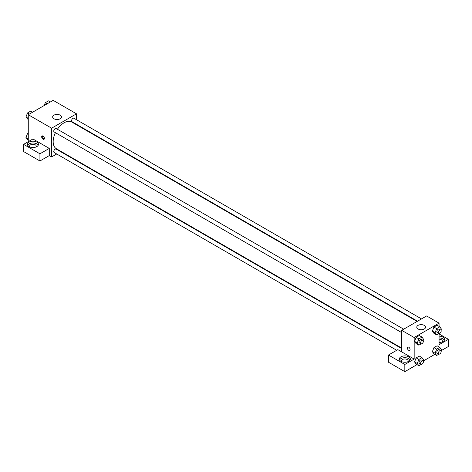 <?xml version="1.0" encoding="UTF-8"?>
<svg xmlns="http://www.w3.org/2000/svg" width="472" height="472" viewBox="0 0 472 472"><rect width="100%" height="100%" fill="white"/><g stroke="black" fill="none" stroke-linecap="round" stroke-linejoin="round"><path stroke-width="0.71" d="M28.267 141.671L28.267 114.72L53.165 100.347L76.505 113.823L76.505 119.729M76.505 124.301L76.505 124.785M76.505 124.602L83.349 128.732M53.944 115.168A4.401 2.543 180 0 1 58.74 114.619A4.401 2.543 180 0 1 61.454 116.967A4.401 2.543 180 0 1 57.053 119.505A4.401 2.543 180 0 1 52.652 116.967A4.401 2.543 180 0 1 53.944 115.168M56.723 153.99L51.607 156.946L51.607 128.195L28.267 114.72M51.607 128.195L76.505 113.823M43.052 139.199A1.923 1.109 60 0 1 41.796 137.505A1.923 1.109 60 0 1 42.091 135.96A1.923 1.109 60 0 1 44.014 137.075A1.923 1.109 60 0 1 44.014 139.293A1.923 1.109 60 0 1 43.052 139.199M49.277 148.409L32.934 138.975L23.6 144.367L39.937 153.801L49.277 148.409L49.277 155.595L51.607 156.946M42.563 135.877A1.923 1.109 -120 0 0 43.837 138.75A1.923 1.109 -120 0 0 44.321 138.927M29.046 142.119A5.499 3.174 180 0 1 35.04 141.429A5.499 3.174 180 0 1 38.439 144.367A5.499 3.174 180 0 1 32.934 147.541A5.499 3.174 180 0 1 27.435 144.367A5.499 3.174 180 0 1 29.046 142.119M38.214 145.264A5.499 3.174 0 0 0 29.046 143.919A5.499 3.174 0 0 0 27.659 145.264M30.025 147.063A3.298 1.906 180 0 1 29.636 146.161A3.298 1.906 180 0 1 31.671 144.403A3.298 1.906 180 0 1 35.27 144.815A3.298 1.906 180 0 1 36.238 146.161A3.298 1.906 180 0 1 35.848 147.063M39.937 153.801L39.937 160.987L49.277 155.595M23.6 144.367L23.6 151.553L39.937 160.987M61.1 151.465L60.687 151.701M403.702 329.185L56.144 128.526A1.982 1.145 120 0 0 54.168 129.67A1.982 1.145 120 0 0 54.168 131.959L401.719 332.618M401.719 348.596L56.144 149.081A1.982 1.145 120 0 0 54.622 149.612A1.982 1.145 120 0 0 53.755 151.606A1.982 1.145 120 0 0 54.168 152.515L396.722 350.283M421.502 318.907L73.951 118.248A1.982 1.145 120 0 0 72.422 118.779A1.982 1.145 120 0 0 71.555 120.773A1.982 1.145 120 0 0 71.968 121.682L417.537 321.196M417.124 321.438L71.762 122.041A15.405 8.891 120 0 0 57.407 129.257M55.431 132.685A15.405 8.891 120 0 0 53.165 141.671A15.405 8.891 120 0 0 56.357 148.721L401.719 348.118M401.719 351.888L397.831 349.646L388.491 355.032L404.828 364.467L414.168 359.08L401.719 351.888L401.719 330.329L426.617 315.957L439.066 323.143L439.066 326.376M388.491 355.032L388.491 362.225L404.828 371.653L416.965 364.649M423.189 361.056L434.771 354.372M440.99 350.779L448.4 346.501L448.4 339.315L439.066 344.702L439.066 333.556M439.066 339.203A3.298 1.906 180 0 1 441.397 339.763A3.298 1.906 180 0 1 442.364 341.108A3.298 1.906 180 0 1 441.975 342.005M444.341 340.212A5.499 3.174 0 0 0 439.066 337.934M439.066 336.135A5.499 3.174 180 0 1 444.565 339.315A5.499 3.174 180 0 1 439.066 342.489M401.92 361.77A3.298 1.906 180 0 1 401.53 360.873A3.298 1.906 180 0 1 404.828 358.968A3.298 1.906 180 0 1 408.132 360.873A3.298 1.906 180 0 1 407.743 361.77M410.109 359.977A5.499 3.174 0 0 0 400.94 358.626A5.499 3.174 0 0 0 399.554 359.977M400.94 356.832A5.499 3.174 180 0 1 406.935 356.142A5.499 3.174 180 0 1 410.333 359.08A5.499 3.174 180 0 1 404.828 362.254A5.499 3.174 180 0 1 399.33 359.08A5.499 3.174 180 0 1 400.94 356.832M404.828 364.467L404.828 371.653M439.066 333.922L448.4 339.315M436.665 349.18L433.945 347.604L437.09 345.787L433.945 347.604L432.37 351.658L433.945 353.894L432.37 351.658L435.096 353.227L436.665 349.18L439.81 347.362L441.385 349.599L440.948 350.726M439.019 333.551L436.665 334.913L433.945 333.338L432.37 331.108L433.945 327.049L437.09 325.237L433.945 327.049L436.665 328.624L439.81 326.807L441.385 329.043L440.948 330.17M421.219 343.828L418.865 345.191L416.145 343.616L414.569 341.386L416.145 337.327L419.289 335.509L416.145 337.327L418.865 338.902L422.009 337.085L423.585 339.321L423.142 340.448M418.865 359.457L416.145 357.882L419.289 356.065L416.145 357.882L414.569 361.935L416.145 364.172L414.569 361.935L417.295 363.505L418.865 359.457L422.009 357.64L423.585 359.876L423.142 361.003M414.168 359.08L414.168 337.515L439.066 323.143M424.281 325.391A4.401 2.543 180 0 1 425.573 327.184A4.401 2.543 180 0 1 421.171 329.727A4.401 2.543 180 0 1 416.77 327.184A4.401 2.543 180 0 1 419.484 324.836A4.401 2.543 180 0 1 424.281 325.391M414.168 337.515L401.719 330.329M407.761 347.079A1.923 1.109 -120 0 0 407.466 348.619A1.923 1.109 -120 0 0 408.722 350.318A1.923 1.109 60 0 1 407.466 348.619A1.923 1.109 60 0 1 407.761 347.079A1.923 1.109 60 0 1 409.684 348.188A1.923 1.109 60 0 1 409.684 350.413A1.923 1.109 60 0 1 408.722 350.318A1.923 1.109 -120 0 0 409.684 350.413M418.865 345.191L417.295 342.949L418.865 338.902M422.983 340.318L421.425 339.421A1.982 1.145 120 0 0 419.903 339.952A1.982 1.145 120 0 0 419.036 341.946A1.982 1.145 120 0 0 419.449 342.849L421.006 343.752A1.982 1.145 120 0 0 422.983 342.607A1.982 1.145 120 0 0 422.983 340.318A1.982 1.145 120 0 0 421.461 340.849A1.982 1.145 120 0 0 420.593 342.843A1.982 1.145 120 0 0 421.006 343.752M416.145 343.616L414.569 341.38L417.295 342.949M422.009 337.085L419.289 335.509M436.665 334.913L435.096 332.677L436.665 328.624M440.783 330.04L439.231 329.143A1.982 1.145 120 0 0 437.703 329.674A1.982 1.145 120 0 0 436.836 331.668A1.982 1.145 120 0 0 437.249 332.577L438.807 333.474A1.982 1.145 120 0 0 440.783 332.329A1.982 1.145 120 0 0 440.783 330.04A1.982 1.145 120 0 0 439.261 330.571A1.982 1.145 120 0 0 438.394 332.565A1.982 1.145 120 0 0 438.807 333.474M433.945 333.338L432.37 331.102L435.096 332.677M439.81 326.807L437.09 325.237M421.219 364.384L418.865 365.741L417.295 363.505M422.983 360.873L421.425 359.977A1.982 1.145 120 0 0 419.903 360.508A1.982 1.145 120 0 0 419.036 362.502A1.982 1.145 120 0 0 419.449 363.405L421.006 364.307A1.982 1.145 120 0 0 422.983 363.163A1.982 1.145 120 0 0 422.983 360.873A1.982 1.145 120 0 0 421.461 361.404A1.982 1.145 120 0 0 420.593 363.399A1.982 1.145 120 0 0 421.006 364.307M418.865 365.741L416.145 364.172M422.009 357.64L419.289 356.065M439.019 354.106L436.665 355.469L435.096 353.227M440.783 350.596L439.231 349.699A1.982 1.145 120 0 0 437.703 350.23A1.982 1.145 120 0 0 436.836 352.224A1.982 1.145 120 0 0 437.249 353.127L438.807 354.029A1.982 1.145 120 0 0 440.783 352.885A1.982 1.145 120 0 0 440.783 350.596A1.982 1.145 120 0 0 439.261 351.127A1.982 1.145 120 0 0 438.394 353.121A1.982 1.145 120 0 0 438.807 354.029M436.665 355.469L433.945 353.894M439.81 347.362L437.09 345.787M28.267 119.681L25.948 117.009L27.523 112.961L30.662 111.144L32.562 112.242M28.267 118.348L25.948 117.009M29.417 114.053L27.523 112.961M44.226 105.504L45.324 102.684L48.468 100.866L50.362 101.964M47.218 103.775L45.324 102.684M28.267 140.237L25.948 137.564L27.523 133.511L28.267 133.08M28.267 138.904L25.948 137.564M28.267 133.948L27.523 133.511"/></g></svg>

